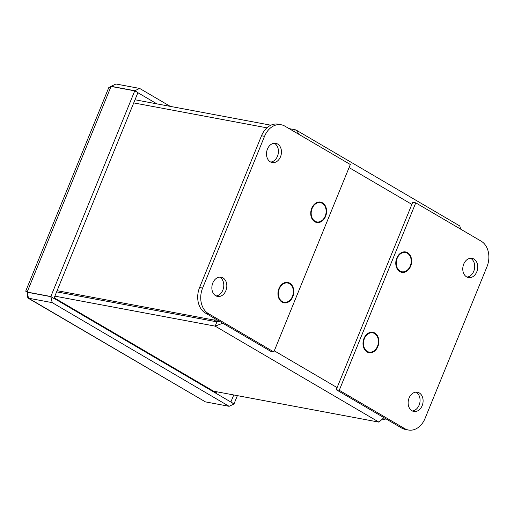 <?xml version="1.0" encoding="UTF-8"?>
<svg xmlns="http://www.w3.org/2000/svg" width="514" height="514" viewBox="0 0 514 514"><rect width="100%" height="100%" fill="white"/><g stroke="black" fill="none" stroke-linecap="round" stroke-linejoin="round"><path stroke-width="0.77" d="M385.975 418.859L383.874 419.687L383.058 419.212M294.477 131.77L295.293 129.772L296.494 130.267L299.084 134.469M460.672 229.16L459.831 225.987L296.494 130.267M219.253 321.16L216.908 321.841L213.766 320.004L217.448 320.1M211.807 390.852L378.972 422.135L383.9 417.644M222.755 323.21L215.16 326.139L216.908 321.854L219.979 321.578M78.334 312.64L181.455 373.068M216.908 321.841L56.624 291.849M56.617 291.856L216.908 321.854M295.293 129.772L289.093 128.609M270.891 125.204L135.002 99.774M378.972 422.135L215.16 326.139L54.87 296.141M266.952 127.832L133.73 102.903M214.441 318.339L213.766 320.004L57.099 290.68M383.874 419.687L382.859 419.501M367.292 351.403A9.785 7.395 -79.4 0 1 363.963 339.857A9.785 7.395 -79.4 0 1 372.734 332.86A9.785 7.395 -79.4 0 1 378.201 343.834A9.785 7.395 -79.4 0 1 369.129 352.096A9.785 7.395 -79.4 0 1 367.292 351.403M282.237 301.557A9.785 7.395 -79.4 0 1 278.909 290.012A9.785 7.395 -79.4 0 1 287.679 283.015A9.785 7.395 -79.4 0 1 293.147 293.995A9.785 7.395 -79.4 0 1 284.075 302.251A9.785 7.395 -79.4 0 1 282.237 301.557M400.072 271.071A9.785 7.395 -79.4 0 1 396.744 259.525A9.785 7.395 -79.4 0 1 405.514 252.528A9.785 7.395 -79.4 0 1 410.982 263.502A9.785 7.395 -79.4 0 1 401.916 271.765A9.785 7.395 -79.4 0 1 400.072 271.071M315.018 221.226A9.785 7.395 -79.4 0 1 311.69 209.68A9.785 7.395 -79.4 0 1 320.46 202.683A9.785 7.395 -79.4 0 1 325.927 213.663A9.785 7.395 -79.4 0 1 316.862 221.919A9.785 7.395 -79.4 0 1 315.018 221.226M425.059 418.435A19.571 14.79 -79.4 0 1 408.373 430.006A19.571 14.79 -79.4 0 1 404.691 428.618L339.259 390.28L336.24 389.715L412.729 202.272L415.755 202.837L481.181 241.182A19.571 14.79 -79.4 0 1 486.983 266.702L425.059 418.435M408.373 430.006L405.347 429.441A19.571 14.79 -79.4 0 1 401.665 428.053L336.24 389.715M412.344 410.969A9.785 7.395 100.6 0 0 419.809 402.905A9.785 7.395 100.6 0 0 416.237 392.349A9.785 7.395 100.6 0 0 415.865 392.15M409.073 398.009A9.785 7.395 -79.4 0 1 417.413 392.227A9.785 7.395 -79.4 0 1 422.887 403.201A9.785 7.395 -79.4 0 1 413.815 411.463A9.785 7.395 -79.4 0 1 409.073 398.009M339.259 390.28L415.755 202.837M405.045 252.438A10.37 7.838 100.6 0 0 404.55 252.117A10.37 7.838 100.6 0 0 404.075 251.866M400.329 271.861A10.37 7.838 100.6 0 0 401.447 271.675M372.264 332.77A10.37 7.838 100.6 0 0 371.77 332.449A10.37 7.838 100.6 0 0 371.288 332.198M367.549 352.193A10.37 7.838 100.6 0 0 368.66 352.006M466.982 277.085A9.785 7.395 100.6 0 0 474.448 269.021A9.785 7.395 100.6 0 0 470.875 258.465A9.785 7.395 100.6 0 0 470.503 258.266M396.776 258.079A10.37 7.838 -79.4 0 1 405.623 251.95A10.37 7.838 -79.4 0 1 411.418 263.586A10.37 7.838 -79.4 0 1 401.807 272.343A10.37 7.838 -79.4 0 1 396.776 258.079M363.996 338.411A10.37 7.838 -79.4 0 1 372.836 332.282A10.37 7.838 -79.4 0 1 378.638 343.917A10.37 7.838 -79.4 0 1 369.02 352.675A10.37 7.838 -79.4 0 1 363.996 338.411M463.712 264.125A9.785 7.395 -79.4 0 1 472.051 258.336A9.785 7.395 -79.4 0 1 477.525 269.317A9.785 7.395 -79.4 0 1 468.453 277.579A9.785 7.395 -79.4 0 1 463.712 264.125M273.833 351.936L208.408 313.598A19.571 14.79 -79.4 0 1 202.606 288.078L264.53 136.338A19.571 14.79 -79.4 0 1 281.216 124.767A19.571 14.79 -79.4 0 1 284.904 126.155L350.33 164.499L273.833 351.936L270.814 351.37L205.388 313.032A19.571 14.79 -79.4 0 1 199.586 287.512L261.51 135.773A19.571 14.79 -79.4 0 1 278.196 124.202L281.216 124.767M270.705 162.058A9.785 7.395 100.6 0 0 277.496 156.198A9.785 7.395 100.6 0 0 274.225 143.239M280.515 156.77A9.785 7.395 -79.4 0 1 272.176 162.552A9.785 7.395 -79.4 0 1 266.708 151.572A9.785 7.395 -79.4 0 1 275.774 143.316A9.785 7.395 -79.4 0 1 280.515 156.77M282.494 302.348A10.37 7.838 100.6 0 0 283.606 302.161M287.21 282.925A10.37 7.838 100.6 0 0 286.234 282.353M315.275 222.016A10.37 7.838 100.6 0 0 316.393 221.83M319.991 202.593A10.37 7.838 100.6 0 0 319.021 202.021M216.066 295.942A9.785 7.395 100.6 0 0 222.858 290.089A9.785 7.395 100.6 0 0 219.587 277.13M292.813 296.694A10.37 7.838 -79.4 0 1 283.966 302.83A10.37 7.838 -79.4 0 1 278.17 291.187A10.37 7.838 -79.4 0 1 287.782 282.437A10.37 7.838 -79.4 0 1 292.813 296.694M325.593 216.362A10.37 7.838 -79.4 0 1 316.752 222.498A10.37 7.838 -79.4 0 1 310.957 210.856A10.37 7.838 -79.4 0 1 320.569 202.105A10.37 7.838 -79.4 0 1 325.593 216.362M225.877 290.654A9.785 7.395 -79.4 0 1 217.538 296.437A9.785 7.395 -79.4 0 1 212.07 285.456A9.785 7.395 -79.4 0 1 221.136 277.2A9.785 7.395 -79.4 0 1 225.877 290.654M27.525 292.299L27.139 292.074L111.056 86.442L108.795 87.553L25.7 291.168L27.139 292.074L50.828 296.507L134.745 90.875L137.951 92.578L134.803 90.734L139.641 88.427L170.269 106.372M53.552 298.281L50.77 296.649L27.081 292.215L28.533 298.21L27.814 297.991L27.383 293.449M27.814 297.991L205.439 401.877L229.122 406.311L52.222 302.643L28.533 298.21L205.439 401.877M113.189 85.311L115.958 83.994L139.641 88.427M156.963 103.886L137.893 92.713L53.97 298.345L230.87 402.025L233.96 404.004L229.122 406.311M137.508 92.494L137.951 92.578M50.77 296.649L52.222 302.643M53.527 298.261L50.828 296.507M111.056 86.442L134.745 90.875M115.958 83.994L111.114 86.301L134.803 90.734M111.114 86.301L111.499 86.525M230.857 402.019L233.761 394.964M233.574 403.779L234.024 403.863L237.378 395.639M230.882 402.025L234.024 403.863M217.146 391.854L216.67 393.017L54.188 297.805M214.948 392.696L216.67 393.017M349.07 167.577L411.868 204.379M337.1 387.607L274.296 350.805M404.691 428.618L401.665 428.053M264.53 136.338L261.51 135.773M202.606 288.078L199.586 287.512M208.408 313.598L205.388 313.032M366.578 351.615L369.129 352.096M370.176 332.378L372.734 332.86M281.524 301.769L284.075 302.251M285.122 282.533L287.679 283.015M399.359 271.283L401.916 271.765M402.957 252.046L405.514 252.528M314.305 221.444L316.862 221.919M317.903 202.201L320.46 202.683"/></g></svg>
